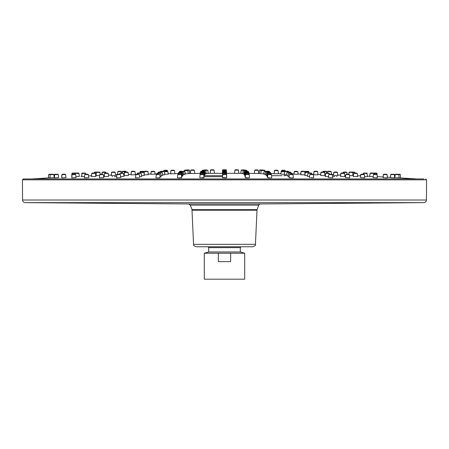 <?xml version="1.0" encoding="UTF-8"?>
<svg xmlns="http://www.w3.org/2000/svg" width="449" height="449" viewBox="0 0 449 449"><rect width="100%" height="100%" fill="white"/><g stroke="black" fill="none" stroke-linecap="round" stroke-linejoin="round"><path stroke-width="0.67" d="M108.4 175.155L111.403 175.059M115.511 174.925L116.83 174.886M128.313 174.549L131.164 174.476M135.312 174.369L135.935 174.352M148.249 174.072L150.982 174.021M155.04 173.943L157.15 173.903M168.156 173.724L170.687 173.684M174.886 173.628L178.208 173.589M188.215 173.482L190.455 173.466M194.664 173.432L200.254 173.393L200.17 174.408M210.446 170.177C210.811 169.795 211.849 169.671 213.556 169.806L210.996 169.857L214.111 170.126L210.446 170.177L210.216 173.348L208.173 173.353L214.162 173.336M214.111 170.126L214.442 173.336L222.407 173.32L222.682 170.149L222.435 173.348M245.311 173.387C245.036 173.056 245.569 172.944 246.922 173.045L247.365 173.095L246.922 173.045C248.656 172.938 249.341 173.056 248.971 173.398L254.364 173.432L245.311 173.387L245.025 176.569L245.328 176.625M238.554 170.177L234.9 170.126L238.015 169.857L235.45 169.806C237.151 169.671 238.189 169.795 238.554 170.177L238.784 173.353L240.877 173.353L234.849 173.336M234.569 173.331L226.622 173.32L234.569 173.331L234.9 170.126L234.558 173.331M300.858 174.077L298.08 174.021L300.858 174.077M294.022 173.943L292.058 173.903L294.022 173.943M280.934 173.724L278.358 173.684L280.934 173.724M274.159 173.628L271.005 173.589L274.159 173.628M340.74 175.161L337.693 175.059L340.74 175.161M333.585 174.925L332.378 174.891L333.585 174.93M320.811 174.554L317.92 174.476L320.811 174.554M313.772 174.369L313.301 174.358L313.772 174.369M204.121 175.682L222.586 175.682M287.893 175.682L287.416 175.682M285.62 175.682L283.807 175.682M282.028 175.682L271.578 175.682M224.511 169.823L224.949 169.829L224.511 169.823M416.975 178.949L399.082 177.826L400.559 177.916L400.328 174.627L398.852 174.605M352.936 175.604L353.402 175.626L352.936 175.604M261.885 170.306L259.623 170.266L259.286 173.471L260.852 173.482M95.71 175.621L96.097 175.604M32.025 178.949L49.957 177.826M193.766 169.952L193.783 169.952C192.06 169.817 191.021 169.941 190.657 170.323L190.685 170.323C191.044 169.941 192.077 169.817 193.794 169.952L191.229 170.003L194.338 170.266L190.685 170.323L190.455 173.505L194.389 173.471M206.198 173.505L208.184 173.482L207.876 170.278L205.788 170.328M222.884 170.311L222.463 173.494M226.627 173.494L226.201 170.311M243.296 170.328L241.169 170.278L240.866 173.482L242.892 173.505M254.639 173.471L258.573 173.505L258.343 170.323L254.662 170.266L254.336 173.432M170.912 170.609C171.271 170.227 172.304 170.104 174.021 170.233L171.456 170.289L174.571 170.553L170.912 170.609L170.682 173.802L174.61 173.741M184.78 173.808L187.491 173.741M205.199 173.797L206.22 173.763L205.923 170.569L202.179 170.592L202.123 171.277L200.804 171.378L200.619 172.163M222.715 170.581C222.238 170.323 222.85 170.205 224.545 170.233L224.545 170.233C226.038 170.132 226.65 170.25 226.375 170.581L222.715 170.581L222.552 173.785M226.599 173.78L226.375 170.581M243.162 170.569C243.021 170.238 243.459 170.126 244.486 170.233L245.502 170.289L244.486 170.233C246.142 170.115 246.922 170.233 246.821 170.592L243.162 170.569L242.864 173.763L243.925 173.797M261.576 173.741L264.287 173.808M274.429 173.741L278.363 173.802L278.133 170.609L274.429 170.553L274.115 173.628M151.459 171.411L154.203 171.361C152.492 171.232 151.453 171.355 151.089 171.737L151.15 171.731C151.509 171.355 152.542 171.232 154.26 171.361L151.695 171.411L154.804 171.681L151.15 171.737L150.965 174.251L154.787 174.167M164.654 174.257L167.6 174.167M183.748 174.246L185.314 174.19L185.072 171.692L183.512 171.731M204.716 174.234L205.232 174.201L205.002 171.703L204.486 171.726M222.558 174.835L222.749 171.619C222.277 171.361 222.884 171.243 224.579 171.277L225.016 171.299L224.579 171.277C226.072 171.17 226.683 171.288 226.408 171.619L222.749 171.619L222.524 174.218M244.666 171.726L244.116 171.703L243.886 174.201L244.441 174.234M265.634 171.737L264.034 171.692L263.793 174.19L265.393 174.246M281.489 174.167L284.475 174.257M294.275 174.167L298.097 174.251L297.911 171.737L294.196 171.681L293.96 173.943M123.744 174.852L124.261 174.835M131.366 171.647C131.725 171.265 132.764 171.142 134.476 171.277L131.911 171.327L135.026 171.597L131.366 171.647L131.136 174.869L135.065 174.751M144.168 174.874L147.777 174.751M162.493 174.869L164.704 174.779L164.396 171.602L160.607 171.641L160.579 172.062L158.873 172.107M182.765 174.852L183.804 174.79L183.501 171.608L179.695 171.636L179.662 172.074L179.145 172.102M204.362 174.841L204.766 174.801L204.475 171.613L200.821 171.63L200.782 172.09M226.638 174.829L226.408 171.619M244.677 171.613C244.458 171.282 244.969 171.17 246.198 171.277L246.815 171.327L246.198 171.277C249.537 171.299 247.595 171.282 248.336 171.63L244.677 171.613L244.385 174.801L244.828 174.841M265.645 171.608L268.075 171.327L266.874 171.277C268.704 171.159 269.512 171.282 269.305 171.636L265.645 171.608L265.342 174.79L266.42 174.852M284.733 171.602L287.433 171.327L285.693 171.277C287.904 171.17 288.808 171.288 288.393 171.641L284.733 171.602L284.419 174.779L286.675 174.869M301.33 174.751L304.978 174.869M314.014 174.751L317.948 174.869L317.712 171.647L313.974 171.597L313.688 174.369M324.863 174.835L325.418 174.852M96.125 175.677L99.656 175.553M103.495 175.643L104.398 175.615M111.593 172.433C111.953 172.051 112.991 171.928 114.703 172.062L112.138 172.113L115.253 172.377L111.593 172.433L111.358 175.671L115.292 175.52M124.435 172.433C123.873 172.085 124.856 171.961 127.398 172.062L125.131 172.113L128.094 172.382L124.435 172.433L124.199 175.66L127.92 175.52M141.497 175.677L144.236 175.548L143.921 172.388L140.268 172.427L140.217 173.045M161.062 175.654L162.56 175.559L162.252 172.388L158.43 172.422L158.379 173.056L157.459 173.089M182.092 175.638L182.833 175.57L182.535 172.394L178.691 172.416L178.64 173.073L177.995 173.589M204.115 175.632L204.43 175.587L204.143 172.399L200.484 172.41L200.422 173.123M222.766 172.405C222.294 172.147 222.9 172.029 224.595 172.062L224.158 172.085L224.595 172.062C226.088 171.956 226.7 172.074 226.425 172.405L222.766 172.405L222.592 175.626M226.638 175.621L226.425 172.405M245.047 172.399C244.643 172.141 245.165 172.023 246.619 172.062L247.135 172.113L246.619 172.062C248.572 172.018 249.268 172.135 248.707 172.41L245.047 172.399L244.761 175.587L245.109 175.632M266.65 172.394C266.504 172.062 266.947 171.956 267.969 172.062L268.985 172.113L267.974 172.062C269.63 171.939 270.405 172.057 270.309 172.416L266.65 172.394L266.352 175.57L267.127 175.643M286.911 172.388L289.487 172.113L288.005 172.062C290.026 171.95 290.879 172.068 290.57 172.422L286.911 172.388L286.608 175.559L288.14 175.654M305.225 172.388L308.008 172.113L306.106 172.062C308.452 171.95 309.378 172.074 308.884 172.427L305.225 172.388L304.91 175.548L307.688 175.677M321.203 175.52L324.924 175.66L324.689 172.433L320.906 172.382L320.687 174.549M333.803 175.52L337.738 175.671L337.502 172.433L333.747 172.377L333.489 174.925M344.742 175.615L345.691 175.649M349.53 175.559L352.908 175.677M75.337 173.365L71.952 173.421L71.902 176.682M75.92 176.665L79.316 176.485L78.985 173.359L75.376 173.421M82.319 173.095L85.119 173.045C83.929 173.196 81.151 172.792 81.92 173.421L85.203 173.045L85.664 173.359L82.004 173.421L81.774 176.676L84.564 176.586M91.82 173.421C92.18 173.039 93.218 172.91 94.93 173.045L92.365 173.095L95.48 173.365L91.82 173.421L91.585 176.67L95.519 176.485M104.561 173.415C104.696 173.039 105.689 172.916 107.547 173.045L105.234 173.095L108.22 173.365L104.561 173.415L104.325 176.665L108.074 176.485M120.371 176.687L123.234 176.485M139.645 176.665L141.581 176.53L141.272 173.376L137.428 173.409L137.36 174.257L136.053 174.296M160.057 176.642L161.146 176.541L160.849 173.376L156.982 173.404L156.942 173.903M181.609 176.631L182.176 176.552L181.884 173.381L178.006 173.398M203.93 176.62L203.913 173.387L200.254 173.398C199.839 173.073 200.523 172.955 202.303 173.045L201.865 173.095L202.303 173.045C203.655 172.944 204.188 173.056 203.913 173.387M222.783 173.393C222.311 173.129 222.917 173.017 224.612 173.045L225.056 173.073L224.612 173.045C226.105 172.944 226.717 173.056 226.442 173.393L222.783 173.393L222.625 176.62M226.638 176.614L226.442 173.393M267.335 173.381C267.161 173.05 267.621 172.938 268.727 173.045L269.602 173.095L268.727 173.045C270.253 172.921 271.011 173.039 270.994 173.398L267.335 173.381L267.043 176.552L267.643 176.631M288.359 173.376L290.834 173.095L289.549 173.045C291.412 172.927 292.237 173.05 292.018 173.404L288.359 173.376L288.056 176.541L289.184 176.642M307.913 173.376L310.579 173.095L308.912 173.045C311.09 172.938 311.976 173.061 311.572 173.409L307.913 173.376L307.61 176.53L309.586 176.665M325.929 176.485L328.797 176.687M341.06 176.485L344.821 176.665L344.579 173.415L340.78 173.365L340.6 175.155M353.593 176.485L357.527 176.67L357.292 173.421L353.632 173.365L353.312 176.496M364.594 176.592L367.31 176.676L367.08 173.421L363.336 173.359L363.241 174.274M369.791 176.485L373.209 176.665M377.233 176.682L377.07 173.421L373.714 173.365M49.968 177.911L54.161 177.669L53.835 174.566L50.193 174.627M54.357 177.574L54.565 174.627C54.189 174.139 55.513 174.324 57.826 174.251L58.291 174.566L54.638 174.627L54.402 177.911L58.544 177.669M65.099 174.251L65.071 174.251C63.242 174.122 62.175 174.246 61.867 174.627L61.968 174.622C62.271 174.246 63.337 174.122 65.161 174.251L62.428 174.302L65.627 174.566L61.968 174.627L61.732 177.905L65.79 177.669M72.048 174.627C72.407 174.246 73.445 174.117 75.157 174.251L72.592 174.302L75.707 174.571L72.048 174.627L71.812 177.899L75.746 177.669M84.709 174.622C85.046 174.24 86.045 174.117 87.712 174.251L88.369 174.571L84.709 174.622L84.468 177.888L88.245 177.669M99.729 174.622C99.773 174.246 100.728 174.122 102.602 174.251L100.509 174.302L103.388 174.577L99.729 174.622L99.482 177.877L103.079 177.669M118.115 171.327L121.073 171.277L121.438 171.591L117.773 171.653L117.582 174.274L116.852 174.605C116.42 174.268 117.329 174.145 119.58 174.251L117.778 174.302L120.512 174.577L116.852 174.616L116.6 177.866L119.99 177.669M135.783 174.616C135.475 174.263 136.328 174.139 138.354 174.251L136.872 174.302L139.443 174.582L135.783 174.616L135.531 177.855L138.69 177.669M156.207 174.61C155.769 174.307 156.566 174.19 158.598 174.251L157.47 174.302L159.866 174.588L156.207 174.61L155.943 177.838L157.251 177.916C160.304 177.832 160.837 177.748 158.856 177.669M177.765 174.605C177.557 174.285 178.298 174.167 179.976 174.251L179.207 174.302L179.97 174.251C181.289 174.218 181.772 174.33 181.424 174.588L177.765 174.605L177.495 177.821L179.061 177.916C182.053 177.832 182.417 177.748 180.15 177.669M200.091 174.599C199.749 174.263 200.422 174.145 202.112 174.251L201.724 174.302L202.112 174.251C203.476 174.15 204.02 174.263 203.751 174.594L200.091 174.599L199.816 177.804L201.652 177.916C204.531 177.832 204.716 177.748 202.196 177.669M224.629 177.669C221.913 177.748 221.913 177.832 224.635 177.916C227.351 177.832 227.351 177.748 224.629 177.669M247.057 177.669C244.542 177.748 244.727 177.832 247.612 177.916L249.442 177.804L249.173 174.599L245.513 174.594L245.227 177.776M269.103 177.669C266.835 177.748 267.2 177.832 270.197 177.916L271.757 177.821L271.488 174.605L267.834 174.588L267.542 177.759M290.38 177.669C288.404 177.748 288.943 177.832 291.996 177.916L293.298 177.838L293.034 174.61L289.381 174.588L289.083 177.742M310.534 177.669L313.699 177.855L313.441 174.616L309.782 174.582L309.479 177.731M329.212 177.669L332.608 177.866L332.355 174.616L328.696 174.577L328.387 177.714M346.1 177.669L349.704 177.877L349.457 174.622L345.797 174.577L345.489 177.703M360.912 177.669L364.689 177.888L364.453 174.622L360.631 174.571L360.496 175.907M373.383 177.669L377.317 177.899L377.081 174.627L373.422 174.571L373.102 177.686M383.311 177.669L387.364 177.905L387.133 174.627L383.373 174.566L383.126 176.957M390.523 177.669L394.665 177.911L394.435 174.627L390.709 174.566L390.417 177.338M398.841 174.627L395.199 174.566L395.558 174.251L398.499 174.302L395.563 174.251C397.735 174.156 398.835 174.279 398.858 174.627L399.088 177.911L394.873 177.669L395.215 174.566L394.845 177.585M212.658 169.823L211.838 169.84L212.658 169.823M236.348 169.823L237.173 169.84L236.348 169.823M192.885 169.969L192.065 169.98L192.885 169.969M206.265 169.969L205.608 169.98L206.265 169.969M224.528 169.969L224.09 169.975L224.528 169.969M242.786 169.969L243.442 169.98L242.786 169.969M256.138 169.969L256.963 169.98L256.138 169.969M166.051 170.255L165.176 170.266L166.051 170.255M173.118 170.255L172.298 170.266L173.118 170.255M186.38 170.255L185.656 170.266L186.38 170.255M204.239 170.255L203.65 170.261L204.239 170.255M224.545 170.255L224.983 170.261L224.545 170.255M244.845 170.255L245.435 170.261L244.845 170.255M262.687 170.255L263.411 170.266L262.687 170.255M275.927 170.255L276.747 170.266L275.927 170.255M282.965 170.255L283.835 170.266L282.965 170.255M144.337 171.726L142.877 171.743L144.477 171.395L143.523 171.406A0.354 0.354 90 0 0 143.349 171.361L140.391 171.411L143.349 171.361L143.708 171.675M112.188 176.687L112.564 176.687M114.411 176.687L116.695 176.687M203.936 176.687L222.62 176.687M336.812 176.687L336.531 176.687M334.685 176.687L332.518 176.687M224.629 174.285L225.072 174.279L224.635 174.302M50.933 174.268L50.058 174.285L50.933 174.268M53.801 174.566L52.101 174.274A0.354 0.354 90 0 0 51.977 174.251L49.02 174.302L51.977 174.251L49.02 174.302L48.672 174.627L49.014 174.302M52.438 174.268L51.562 174.285L52.438 174.268M56.883 174.268L56.018 174.285L56.883 174.268M64.196 174.268L63.354 174.285L64.196 174.268M74.253 174.268L73.434 174.285L74.253 174.268M86.882 174.268L86.096 174.285L86.882 174.268M101.861 174.268L101.115 174.285L101.861 174.268M118.946 174.268L118.239 174.279L118.946 174.268M137.832 174.268L137.175 174.279L137.832 174.268M158.2 174.268L157.593 174.279L158.2 174.268M179.707 174.268L179.151 174.279L179.707 174.268M201.977 174.268L201.478 174.279L201.977 174.268M247.287 174.268L247.781 174.279L247.287 174.268M269.546 174.268L270.102 174.279L269.546 174.268M291.042 174.268L291.648 174.279L291.042 174.268M311.398 174.268L312.055 174.279L311.398 174.268M330.262 174.268L330.969 174.279L330.262 174.268M347.324 174.268L348.07 174.285L347.324 174.268M362.276 174.268L363.067 174.285L362.276 174.268M374.876 174.268L375.695 174.285L374.876 174.268M384.905 174.268L385.747 174.285L384.905 174.268M392.185 174.268L393.049 174.285L392.185 174.268M396.596 174.268L397.472 174.285L396.596 174.268M396.899 174.274A0.354 0.354 -90 0 1 397.023 174.251L399.98 174.302M247.079 173.061L247.584 173.073L247.079 173.061M269.035 173.061L269.602 173.073L269.035 173.061M289.998 173.061L290.626 173.073L289.998 173.061M309.501 173.061L310.186 173.073L309.501 173.061M327.102 173.061L327.837 173.078L327.102 173.061M342.413 173.061L343.193 173.078L342.413 173.061M355.086 173.061L355.905 173.078L355.086 173.061M364.846 173.061L365.694 173.078L364.846 173.061M371.469 173.061L372.339 173.078L371.469 173.061M374.808 173.061L375.69 173.078L374.808 173.061M74.208 173.061L73.327 173.078L74.208 173.061M77.582 173.061L76.712 173.078L77.582 173.061M84.238 173.061L83.391 173.078L84.238 173.061M94.026 173.061L93.207 173.078L94.026 173.061M106.733 173.061L105.947 173.078L106.733 173.061M122.066 173.061L121.325 173.078L122.066 173.061M139.69 173.061L138.999 173.073L139.69 173.061M159.204 173.061L158.576 173.073L159.204 173.061M180.184 173.061L179.611 173.073L180.184 173.061M202.145 173.061L201.646 173.073L202.145 173.061M96.619 172.079L95.738 172.096L96.619 172.079M97.798 172.085L99.571 172.062L97.798 172.085A0.354 0.354 90 0 0 97.657 172.062L94.7 172.113L97.657 172.062L98.011 172.377M98.578 172.079L97.702 172.09L98.578 172.079M104.364 172.079L103.511 172.09L104.364 172.079M113.799 172.079L112.98 172.09L113.799 172.079M126.596 172.079L125.821 172.09L126.596 172.079M142.372 172.079L141.648 172.09L142.372 172.079M160.641 172.079L159.984 172.09L160.641 172.079M180.852 172.079L180.262 172.09L180.852 172.079M202.387 172.079L201.87 172.085L202.387 172.079M246.804 172.079L247.315 172.085L246.804 172.079M268.328 172.079L268.917 172.09L268.328 172.079M288.527 172.079L289.184 172.09L288.527 172.079M306.774 172.079L307.498 172.09L306.774 172.079M322.528 172.079L323.302 172.09L322.528 172.079M335.296 172.079L336.116 172.09L335.296 172.079M344.703 172.079L345.556 172.09L344.703 172.079M350.456 172.079L351.331 172.09L350.456 172.079M351.202 172.085A0.354 0.354 -90 0 1 351.343 172.062L354.3 172.113M282.662 171.383L283.409 171.395L282.662 171.383M295.711 171.383L296.531 171.395L295.711 171.383M305.477 171.406A0.354 0.354 -90 0 1 305.651 171.361L308.609 171.411M246.417 171.293L246.95 171.305L246.417 171.293M267.295 171.293L267.913 171.305L267.295 171.293M286.305 171.293L287.006 171.305L286.305 171.293M302.615 171.293L303.378 171.305L302.615 171.293M315.507 171.293L316.326 171.31L315.507 171.293M324.425 171.293L325.284 171.31L324.425 171.293M328.977 171.293L329.852 171.31L328.977 171.293M142.311 171.383L141.435 171.395L142.311 171.383M153.356 171.383L152.537 171.395L153.356 171.383M166.427 171.383L165.675 171.395L166.427 171.383M120.04 171.293L119.165 171.31L120.04 171.293M124.626 171.293L123.767 171.31L124.626 171.293M133.572 171.293L132.752 171.31L133.572 171.293M146.492 171.293L145.729 171.305L146.492 171.293M162.824 171.293L162.123 171.305L162.824 171.293M181.851 171.293L181.228 171.305L181.851 171.293M202.74 171.293L202.207 171.305L202.74 171.293M189.714 173.471L189.377 170.266A0.354 0.354 90 0 0 189.018 169.952L186.066 170.003L189.018 169.952L189.377 170.266L187.182 170.3M187.979 169.969L187.104 169.986L187.979 169.969M263.282 170.328L262.934 170.003L259.971 169.952L259.623 170.266A0.354 0.354 -90 0 1 259.982 169.952L262.934 170.003M423.918 178.949L23.331 178.949L22.45 179.836L426.55 179.836L425.669 178.949M191.914 209.644L257.086 209.644L192.239 209.874L190.264 205.12L258.736 205.12C259.775 203.998 260.319 203.61 260.375 203.964L188.625 203.964L25.172 202.639L423.828 202.639C425.411 202.477 426.286 201.607 426.443 200.018L426.55 179.836M222.653 209.874L212.714 209.874M205.962 209.874L196.735 209.874M219.752 209.874L220.829 209.874M224.5 178.949L25.082 178.949M207.966 246.77A21.086 21.086 0 0 0 208.69 247.635L240.31 247.635L240.31 251.962L244.705 253.219L244.705 279.194L204.295 279.194L204.295 253.219L218.349 253.219L218.349 261.627L230.651 261.627L230.651 253.219L218.349 253.219M244.705 253.219L230.651 253.219M240.31 251.962L208.69 251.962L204.295 253.219M255.442 244.34L193.558 244.34C192.991 244.969 193.867 245.783 196.185 246.77L252.815 246.77C255.133 245.783 256.009 244.969 255.442 244.34L257.002 210.227L256.648 209.874L224.5 209.874M213.443 169.806L210.794 169.851M222.738 170.16L222.682 170.154C222.204 169.89 222.816 169.773 224.511 169.806C222.996 169.7 222.384 169.817 222.659 170.154M224.511 169.806C226.004 169.7 226.616 169.817 226.341 170.154L226.313 170.154M204.216 170.311C203.908 169.958 204.761 169.84 206.787 169.952L205.305 170.003L207.876 170.278M222.698 170.294C222.221 170.036 222.833 169.918 224.528 169.952L224.528 169.952C226.021 169.845 226.633 169.963 226.358 170.294M242.236 169.952L241.124 170.278L243.745 170.003L242.264 169.952C244.284 169.84 245.143 169.958 244.828 170.311M254.662 170.266L257.805 170.003L255.24 169.952C256.94 169.817 257.979 169.941 258.343 170.323M167.421 170.547L163.823 170.609M164.126 170.289L167.056 170.233L164.199 170.283L163.795 170.614L167.079 170.233L164.16 170.289L167.073 170.233L167.539 171.366M184.213 171.361L184.27 170.603C184.483 170.227 185.409 170.104 187.048 170.233L185.145 170.289L187.929 170.558L184.202 170.603L184.146 171.361M202.207 171.277L202.263 170.592C201.887 170.289 202.662 170.165 204.598 170.233L203.588 170.289L204.592 170.233C205.625 170.126 206.063 170.238 205.923 170.569M261.138 170.558L263.922 170.289L262.02 170.233C264.366 170.126 265.292 170.25 264.798 170.603L261.138 170.558L260.824 173.752M275.029 170.233L277.589 170.289L275.029 170.233M285.194 170.609L281.59 170.547M281.562 170.547L281.938 170.233L284.857 170.289L281.944 170.233L284.801 170.283L285.631 171.277L285.267 171.277M222.799 174.599C222.328 174.335 222.934 174.223 224.629 174.251C226.122 174.15 226.734 174.263 226.459 174.599L222.799 174.599L222.524 177.793M117.582 174.268L117.127 174.302M101.929 174.251L100.178 174.279L101.929 174.251M65.06 174.251L62.276 174.302M57.82 174.251L54.958 174.302M50.181 174.605L48.672 174.627L48.441 177.916M50.535 174.302L53.47 174.251L50.535 174.302M55.031 174.302L57.887 174.251L55.031 174.302M85.361 174.302L87.707 174.251L85.361 174.302M247.534 174.302L247.146 174.251L247.534 174.302M270.045 174.302L269.277 174.251L270.045 174.302M291.777 174.302L290.643 174.251L291.777 174.302M312.358 174.302L310.876 174.251L312.358 174.302M331.435 174.302L329.628 174.251L331.435 174.302M348.677 174.302L346.583 174.251L348.677 174.302M363.802 174.302L361.451 174.251L363.802 174.302M376.537 174.302L373.978 174.251L376.537 174.302M386.673 174.302L383.94 174.251L386.673 174.302M394.037 174.302L391.18 174.251L394.037 174.302M395.547 174.251L395.165 174.566M390.709 174.566L391.073 174.251M383.373 174.566L383.777 174.257M325.57 173.37L328.41 173.095L326.395 173.045C328.168 172.916 329.111 173.039 329.224 173.415L325.57 173.37L325.256 176.513M340.606 176.508L340.92 173.365L343.912 173.095L341.599 173.045C343.255 172.91 344.248 173.033 344.579 173.415M353.632 173.365L356.747 173.095L354.188 173.045C355.889 172.91 356.927 173.039 357.292 173.421M363.325 174.274L363.421 173.359L363.875 173.045L366.631 173.095L363.881 173.045C365.071 173.196 367.849 172.792 367.08 173.421M373.675 173.421L370.066 173.359L370.453 173.045L373.338 173.095L370.459 173.045C372.204 172.916 373.299 173.045 373.72 173.421L373.781 174.251M373.416 173.359L373.759 173.045L376.722 173.095L373.776 173.045L377.07 173.421M369.707 176.311L370.015 173.359L370.374 173.045M370.066 173.359L369.735 176.485M363.791 173.045L363.336 173.359M341.453 173.045L340.78 173.365M142.889 171.692L140.049 171.743L139.959 173.045L137.894 173.089M122.235 173.045L121.595 173.05L122.235 173.045L122.336 171.653C121.707 170.985 124.53 171.445 125.568 171.277L125.989 171.591M96.327 172.405L94.357 172.438L94.312 173.05L92.124 173.095M91.82 173.409L91.54 175.784M78.564 173.045L75.657 173.095M71.7 176.665L71.93 173.421L75.23 173.045L72.278 173.095L75.241 173.045L72.295 173.095M71.952 173.421L75.247 173.045L75.584 173.359M75.269 174.251L75.769 173.089L78.597 173.045L75.713 173.095L78.592 173.045L78.985 173.359L78.547 173.045C76.796 172.916 75.701 173.045 75.28 173.421M119.939 173.415C120.057 173.039 121 172.916 122.773 173.045L120.764 173.095L123.598 173.37L119.939 173.415L119.877 174.251M137.551 174.257L137.613 173.409C137.226 173.061 138.112 172.938 140.279 173.045L138.606 173.095L141.272 173.376M157.122 174.263L157.189 173.404C156.954 173.05 157.773 172.927 159.659 173.045L158.374 173.095L160.849 173.376M178.152 174.279L178.225 173.398C177.927 173.089 178.685 172.972 180.487 173.045L179.617 173.095L180.487 173.045C181.598 172.938 182.064 173.05 181.884 173.381M200.484 172.399L200.209 173.393M114.641 172.062L111.896 172.113M111.593 172.427L111.307 175.059M105.274 172.062L102.439 172.113M105.717 172.377L105.285 172.062C103.668 171.922 102.597 172.051 102.058 172.438L101.929 174.257M101.996 174.251L102.125 172.438C102.524 172.057 103.596 171.928 105.347 172.062L102.563 172.113L105.784 172.377L102.058 172.438M97.663 172.062L94.705 172.113L94.357 172.438L94.694 172.113M96.092 175.682L96.322 172.438L96.743 172.107L99.605 172.062L96.687 172.113L99.599 172.062L99.981 172.377L96.35 172.438M99.571 172.062L99.981 172.377L100.178 174.285M140.268 172.427C140.475 172.051 141.401 171.928 143.046 172.062L141.143 172.113L143.921 172.388M158.548 173.05L158.598 172.422C158.284 172.068 159.142 171.95 161.163 172.062L159.687 172.113L162.252 172.388M178.82 173.061L178.876 172.416C178.5 172.113 179.274 171.989 181.211 172.062L180.195 172.113L181.205 172.062C182.232 171.95 182.676 172.062 182.535 172.394M200.484 172.41C200.097 172.074 200.793 171.956 202.566 172.062L202.056 172.113L202.566 172.062C204.02 172.023 204.548 172.141 204.143 172.399M320.709 175.537L321.029 172.382L323.998 172.113L321.731 172.062C323.841 171.945 324.829 172.068 324.689 172.433M333.523 175.531L333.843 172.377L336.958 172.113L334.398 172.062C336.099 171.928 337.137 172.051 337.502 172.433M343.726 172.062L346.505 172.113L343.726 172.062M343.21 173.061L343.721 172.062C345.332 171.922 346.404 172.051 346.942 172.438L343.216 172.377L343.143 173.061M352.684 172.438L349.053 172.377L349.429 172.062L352.347 172.113L349.434 172.062L352.291 172.107L352.712 172.438L352.942 175.682M348.856 174.279L349.081 172.377M354.688 173.05L354.643 172.438L352.706 172.405M349.395 172.062L349.019 172.377L348.822 174.279M343.216 172.377L343.592 172.062M334.297 172.062L333.747 172.377M320.906 172.382L321.316 172.074M244.778 171.4L244.116 171.703M265.729 171.411L264.034 171.692M284.717 171.737L281.136 171.686L284.015 171.411L281.927 171.361C283.628 171.232 284.587 171.355 284.795 171.731M294 174.173L294.258 171.681L297.373 171.411L294.808 171.361C296.508 171.232 297.547 171.355 297.911 171.737M304.77 171.726L306.139 171.664L304.641 171.4M307.593 171.72L306.65 171.703M305.292 171.675L305.646 171.361L308.603 171.411L309.041 173.045M294.196 171.681L294.561 171.366M281.921 170.233L281.433 171.372M280.889 174.178L281.136 171.686L280.844 173.724M265.039 171.361L264.798 170.603M304.04 171.327L301.84 171.277L304.04 171.327M300.791 174.768L301.111 171.597L301.835 171.277C303.597 171.148 304.574 171.271 304.764 171.647L301.004 171.597L300.751 174.072M317.168 171.327L314.609 171.277L317.168 171.327M326.249 171.327L323.437 171.277L326.249 171.327M322.96 171.591L323.409 171.277C324.47 171.445 327.293 170.985 326.664 171.653L322.96 171.591L322.91 172.068M330.885 171.327L327.938 171.277L330.885 171.327M327.933 171.277L327.579 171.591L327.927 171.277L331.233 171.653L327.562 171.591L327.422 173.05M313.974 171.597L314.356 171.282M301.767 171.277L301.397 171.288M266.773 171.277L265.92 171.299M183.894 171.361L183.417 171.411M143.354 171.361L140.397 171.411L140.049 171.743L140.391 171.417M164.295 171.731C164.334 171.361 165.294 171.237 167.168 171.361L165.075 171.411L167.948 171.686L164.407 171.737M205.002 171.703L204.374 171.4M182.171 171.277L180.122 171.316M163.369 171.277L161.023 171.322M147.193 171.277L144.634 171.322M134.419 171.277L131.669 171.327M131.366 171.641L131.08 174.476M125.563 171.277L122.7 171.327M122.802 171.327L125.613 171.277L122.802 171.327M122.381 171.653C122.908 171.265 123.986 171.142 125.619 171.277L126.04 171.591L122.381 171.653L122.285 173.045M145.066 171.327L147.266 171.277L145.066 171.327M144.342 171.647C144.286 171.277 145.263 171.153 147.266 171.277L147.996 171.597L144.342 171.647L144.129 174.481M161.696 171.327L163.43 171.277L161.696 171.327M181.07 171.327L182.272 171.277L181.07 171.327M202.342 171.327L202.954 171.277L202.342 171.327M222.653 170.244L222.378 173.32M242.163 169.952L241.478 169.963M278.133 170.609C277.768 170.227 276.73 170.104 275.024 170.233L274.794 170.238M206.692 169.952L204.525 169.991M193.732 169.952L191.005 169.997M204.183 170.233L202.55 170.272M186.054 170.003L184.567 170.278M173.971 170.233L171.221 170.283M170.912 170.603L170.642 173.684M25.172 202.639C23.589 202.477 22.714 201.607 22.557 200.018L426.443 200.018M193.558 244.34L191.998 210.227L257.002 210.227M80.927 176.238L81.808 176.199M88.504 175.907L91.652 175.778M214.442 173.331L222.407 173.32M390.484 177.344L387.313 177.175M383.227 176.962L377.3 176.665M369.757 176.311L367.276 176.199M360.659 175.918L357.46 175.784M213.567 169.806C211.849 169.671 210.811 169.795 210.458 170.177L210.227 173.353M194.338 170.266L194.67 173.471M255.234 169.952L254.69 170.266L254.358 173.471M163.795 170.614L163.745 171.277L163.778 170.614M174.571 170.553L174.897 173.746M187.929 170.558L188.243 173.752M246.821 170.592L246.877 171.277M275.024 170.233L274.474 170.553L274.148 173.746M142.877 171.743L142.855 172.062M226.459 174.599L226.739 177.793M137.36 174.257L135.699 174.358M65.066 174.251L65.526 174.566M61.867 174.627L61.687 177.17M53.442 174.251L52.101 174.274M52.331 174.566L51.983 174.251M53.835 174.566L53.476 174.251L50.524 174.302L50.176 174.627L49.946 177.911M58.617 177.675L58.291 174.566L57.893 174.251C57.04 174.369 53.841 174.038 54.638 174.627M65.627 174.566L65.947 177.681M75.707 174.571L76.027 177.686M88.369 174.571L88.683 177.692M103.388 174.577L103.697 177.703M120.512 174.577L120.82 177.714M139.443 174.582L139.746 177.731M159.866 174.588L160.164 177.742M181.424 174.588L181.716 177.759M203.751 174.594L204.031 177.776M249.173 174.599C249.7 174.324 249.027 174.206 247.146 174.251C245.771 174.15 245.221 174.263 245.513 174.594M271.488 174.605C271.449 174.24 270.708 174.122 269.277 174.251C267.963 174.218 267.481 174.33 267.834 174.588M293.034 174.61C293.208 174.251 292.406 174.133 290.638 174.251L289.381 174.588M313.441 174.616C313.756 174.263 312.897 174.139 310.871 174.251L309.782 174.582M332.355 174.616C332.816 174.268 331.906 174.145 329.628 174.251L328.696 174.577M349.457 174.622C349.249 174.246 348.289 174.122 346.583 174.251L345.797 174.577M364.453 174.622C364.111 174.24 363.112 174.117 361.445 174.251L360.794 174.571L360.474 177.692M377.081 174.627C376.717 174.246 375.678 174.117 373.972 174.251L373.422 174.571M387.133 174.627C386.825 174.246 385.758 174.122 383.934 174.251L383.474 174.566L383.154 177.681M394.435 174.627C394.811 174.139 393.487 174.324 391.174 174.251L390.776 174.566L390.45 177.675M400.328 174.627L399.98 174.302L397.017 174.251L396.669 174.566M361.288 174.251L360.631 174.571M248.971 173.398L249.055 174.369M270.994 173.398L271.067 174.274M292.018 173.404L292.086 174.263M311.572 173.409L311.64 174.257M329.224 173.415L329.291 174.251M373.753 173.045L373.4 173.359M158.379 173.05L156.982 173.404M140.088 173.045C137.91 172.938 137.024 173.061 137.428 173.409M94.818 173.045C93.111 172.91 92.073 173.039 91.708 173.421M81.92 173.421L81.724 176.199M85.125 173.045L85.579 173.359M75.247 173.045L75.6 173.359M85.664 173.359L85.759 174.274M95.48 173.365L95.8 176.496M108.22 173.365L108.54 176.508M123.598 173.37L123.913 176.513M200.624 172.09L200.293 172.41M179.662 172.074L178.691 172.416M161 172.062C158.974 171.95 158.121 172.068 158.43 172.422M114.652 172.062L114.607 172.062C112.901 171.928 111.863 172.051 111.498 172.433M105.784 172.377L105.857 173.061M115.253 172.377L115.578 175.531M128.094 172.382L128.414 175.537M248.707 172.41L248.763 173.106M270.309 172.416L270.36 173.061M290.57 172.422L290.621 173.05M308.884 172.427L308.929 173.045M346.942 172.438L347.071 174.251M350.989 172.377L351.337 172.062L354.312 172.113L354.643 172.438M306.151 171.743L306.173 172.062M281.832 171.361L281.052 171.686M248.336 171.63L248.376 172.09M269.305 171.636L269.338 172.074M288.393 171.641L288.421 172.062M304.764 171.647L304.994 174.723M317.712 171.647C317.348 171.265 316.309 171.142 314.603 171.277L314.053 171.597L313.728 174.762M323.432 171.277L322.96 172.068M326.664 171.653L326.765 173.045M331.233 171.653L331.418 174.268M327.562 171.591L327.405 173.05M301.004 171.597L301.784 171.277M265.499 171.608L266.801 171.277M183.927 171.361L185.072 171.692M151.089 171.737L150.92 174.021M144.488 171.383L143.523 171.406M154.804 171.681L155.062 174.173M167.948 171.686L168.201 174.178M179.695 171.636C179.488 171.282 180.296 171.159 182.131 171.277L182.199 171.277M163.307 171.277C161.096 171.17 160.192 171.288 160.607 171.641M144.236 171.647C144.426 171.271 145.403 171.148 147.165 171.277L147.216 171.277M131.288 171.647C131.652 171.265 132.691 171.142 134.397 171.277L134.436 171.277M121.067 171.277L117.767 171.653L117.599 174.274M121.595 173.056L121.084 171.277L117.784 171.653M126.04 171.591L126.09 172.074M135.026 171.597L135.351 174.762M147.996 171.597L148.316 174.768M164.396 171.602L163.436 171.277C161.219 171.17 160.321 171.288 160.736 171.641L160.708 172.062M183.501 171.608L182.272 171.277C180.195 171.215 179.387 171.333 179.841 171.636L179.808 172.074M204.475 171.613C204.693 171.282 204.188 171.17 202.954 171.277C201.118 171.17 200.411 171.288 200.821 171.63M185.718 170.328L186.066 170.003L189.029 169.952M241.124 170.278L240.827 173.353M281.551 170.553L281.461 171.372M274.979 170.233L274.429 170.553M235.433 169.806L234.889 170.126M204.172 170.311C203.857 169.958 204.716 169.84 206.742 169.952L206.764 169.952M190.657 170.323L190.427 173.466M204.514 170.233C202.858 170.115 202.078 170.233 202.179 170.592M185.734 170.244L184.202 170.603M173.976 170.233L173.999 170.233C172.27 170.104 171.232 170.227 170.867 170.609M167.062 170.233L167.438 170.553M260.375 203.964L423.828 202.639M22.557 200.018L22.45 179.836M188.625 203.964L190.264 205.12M257.086 209.644L258.736 205.12M240.31 247.635A21.086 21.086 0 0 0 241.034 246.77M208.69 247.635L208.69 251.962M191.998 210.227L192.352 209.874"/></g></svg>
